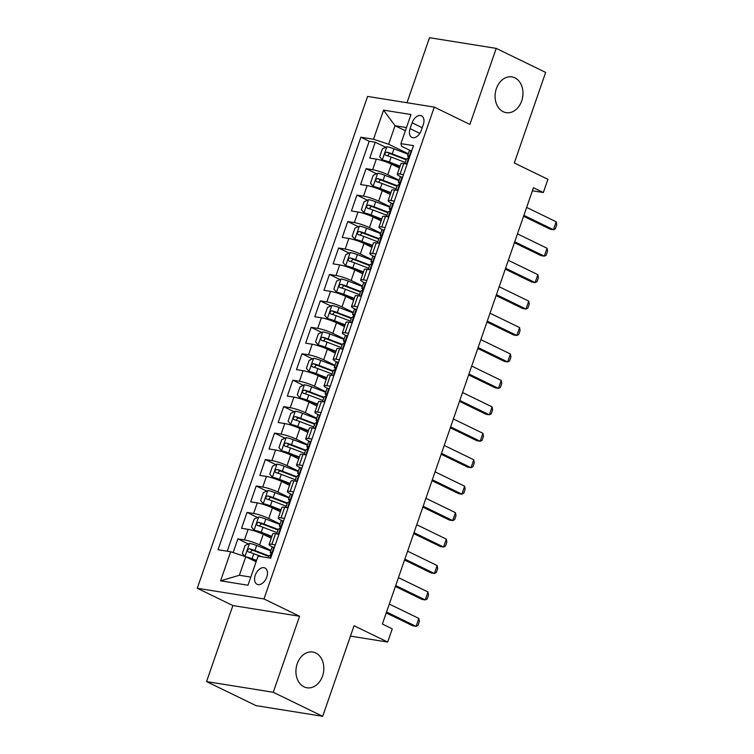 <?xml version="1.0" encoding="UTF-8"?>
<svg xmlns="http://www.w3.org/2000/svg" width="754" height="754" viewBox="0 0 754 754"><rect width="100%" height="100%" fill="white"/><g stroke="black" fill="none" stroke-linecap="round" stroke-linejoin="round"><path stroke-width="1.13" d="M315.738 652.983A18.105 13.826 -80.9 0 1 323.117 674.104A18.105 13.826 -80.9 0 1 307.01 687.78A18.105 13.826 -80.9 0 1 304.013 686.837A18.105 13.826 -80.9 0 1 296.633 665.716A18.105 13.826 -80.9 0 1 312.74 652.04A18.105 13.826 -80.9 0 1 315.738 652.983M514.897 77.85A18.105 13.826 -80.9 0 1 522.277 98.972A18.105 13.826 -80.9 0 1 506.17 112.648A18.105 13.826 -80.9 0 1 503.172 111.696A18.105 13.826 -80.9 0 1 495.793 90.574A18.105 13.826 -80.9 0 1 511.9 76.899A18.105 13.826 -80.9 0 1 514.897 77.85M266.793 577.074A9.048 5.693 -64.1 0 0 264.984 568.007A9.048 5.693 -64.1 0 0 255.257 575.227A9.048 5.693 -64.1 0 0 257.067 584.284A9.048 5.693 -64.1 0 0 266.793 577.074M206.549 681.588L256.002 705.621L322.693 716.3L273.25 692.276L299.574 616.244L263.975 598.949L197.275 588.261L232.882 605.566L206.549 681.588L273.25 692.276M263.975 598.949L434.285 107.106L367.594 96.427L197.275 588.261M434.285 107.106L469.893 124.41L496.217 48.379L429.516 37.7L407 102.733M496.217 48.379L545.66 72.412L514.303 162.977L547.922 179.32L543.342 192.534L533.455 187.737L382.372 624.048L392.259 628.845L387.679 642.069L354.06 625.735L322.693 716.3M399.432 168.019L391.439 164.136A11.31 1.64 -160.9 0 0 376.321 159.141L369.743 158.086L375.238 142.214L385.737 147.322M399.13 180.234L387.782 174.711A11.31 1.64 -160.9 0 0 372.655 169.716L366.076 168.66L376.585 173.769M366.076 168.66L360.582 184.523L367.16 185.578A11.31 1.64 -160.9 0 1 382.287 190.583L390.28 194.466M381.119 220.903L373.126 217.02A11.31 1.64 -160.9 0 0 358.009 212.025L351.43 210.969L356.925 195.107L367.424 200.206M371.967 247.35L363.975 243.467A11.31 1.64 -160.9 0 0 348.848 238.471L342.269 237.416L347.764 221.544L358.273 226.652M362.806 273.796L354.814 269.913A11.31 1.64 -160.9 0 0 339.696 264.908L333.117 263.853L338.603 247.991L349.111 253.099M353.645 300.233L345.662 296.35A11.31 1.64 -160.9 0 0 330.535 291.355L323.956 290.299L329.451 274.437L339.95 279.536M344.493 326.68L336.501 322.797A11.31 1.64 -160.9 0 0 321.383 317.792L314.795 316.746L320.29 300.874L330.799 305.983M335.332 353.126L327.34 349.243A11.31 1.64 -160.9 0 0 312.222 344.239L305.643 343.183L311.138 327.321L321.638 332.429M326.18 379.564L318.188 375.68A11.31 1.64 -160.9 0 0 303.07 370.685L296.482 369.63L301.977 353.767L312.486 358.866M317.019 406.01L309.027 402.127A11.31 1.64 -160.9 0 0 293.909 397.122L287.331 396.076L292.825 380.204L303.325 385.313M307.868 432.447L299.875 428.564A11.31 1.64 -160.9 0 0 284.748 423.569L278.169 422.513L283.664 406.651L294.173 411.75M298.707 458.894L290.714 455.011A11.31 1.64 -160.9 0 0 275.596 450.015L269.018 448.96L274.513 433.088L285.012 438.197M289.555 485.34L281.562 481.457A11.31 1.64 -160.9 0 0 266.435 476.453L259.857 475.397L265.351 459.535L275.86 464.643M280.394 511.777L272.401 507.894A11.31 1.64 -160.9 0 0 257.284 502.899L250.705 501.844L256.2 485.981L266.699 491.08M271.242 538.224L263.25 534.341A11.31 1.64 -160.9 0 0 248.123 529.346L241.544 528.29L247.039 512.418L257.548 517.527M275.285 544.859L271.864 544.303A11.31 1.64 19.1 0 0 269.084 544.454A11.31 1.64 19.1 0 0 272.562 546.999L272.995 547.206M284.447 518.413L281.016 517.866A11.31 1.64 19.1 0 0 278.235 518.007A11.31 1.64 19.1 0 0 281.723 520.552L282.147 520.76M293.598 491.966L290.177 491.419A11.31 1.64 19.1 0 0 287.397 491.561A11.31 1.64 19.1 0 0 290.874 494.115L291.308 494.322M302.759 465.529L299.329 464.982A11.31 1.64 19.1 0 0 296.548 465.124A11.31 1.64 19.1 0 0 300.035 467.668L300.46 467.876M311.911 439.082L308.49 438.536A11.31 1.64 19.1 0 0 305.709 438.677A11.31 1.64 19.1 0 0 309.187 441.222L309.621 441.429M321.072 412.636L317.641 412.089A11.31 1.64 19.1 0 0 314.87 412.231A11.31 1.64 19.1 0 0 318.348 414.785L318.772 414.992M330.224 386.199L326.802 385.652A11.31 1.64 19.1 0 0 324.022 385.794A11.31 1.64 19.1 0 0 327.5 388.338L327.933 388.546M339.385 359.752L335.964 359.206A11.31 1.64 19.1 0 0 333.183 359.347A11.31 1.64 19.1 0 0 336.661 361.892L337.085 362.108M348.536 333.315L345.115 332.759A11.31 1.64 19.1 0 0 342.335 332.9A11.31 1.64 19.1 0 0 345.813 335.455L346.246 335.662M357.698 306.869L354.276 306.322A11.31 1.64 19.1 0 0 351.496 306.463A11.31 1.64 19.1 0 0 354.974 309.008L355.407 309.215M366.849 280.422L363.428 279.875A11.31 1.64 19.1 0 0 360.648 280.017A11.31 1.64 19.1 0 0 364.135 282.562L364.559 282.778M376.01 253.985L372.589 253.429A11.31 1.64 19.1 0 0 369.809 253.58A11.31 1.64 19.1 0 0 373.287 256.124L373.72 256.332M385.162 227.538L381.741 226.992A11.31 1.64 19.1 0 0 378.96 227.133A11.31 1.64 19.1 0 0 382.448 229.678L382.872 229.885M394.323 201.092L390.902 200.545A11.31 1.64 19.1 0 0 388.122 200.687A11.31 1.64 19.1 0 0 391.599 203.241L392.033 203.448M412.108 122.808L410.091 128.632A8.765 5.514 -64.1 0 0 411.854 137.407A8.765 5.514 -64.1 0 0 421.269 130.423L423.286 124.598A8.765 5.514 -64.1 0 0 421.533 115.824A8.765 5.514 -64.1 0 0 412.108 122.808L422.202 127.718M405.369 130.744L395.039 125.72L388.63 144.231L373.503 139.236L360.893 137.219L218.047 549.723L230.658 551.749L220.592 580.834L247.991 585.227L258.057 556.141L270.677 558.158L413.522 145.645L400.902 143.628L401.609 146.314L410.346 150.555M373.503 139.236L383.579 110.15L410.977 114.533L400.902 143.628M270.931 550.439L259.583 544.916L263.25 534.341M280.092 523.992L268.744 518.479L272.401 507.894M289.253 497.546L277.896 492.032L281.562 481.457M298.405 471.109L287.057 465.586L290.714 455.011M307.566 444.662L296.209 439.148L299.875 428.564M316.718 418.216L305.37 412.702L309.027 402.127M325.879 391.778L314.522 386.255L318.188 375.68M335.03 365.332L323.683 359.818L327.34 349.243M344.192 338.885L332.834 333.372L336.501 322.797M353.343 312.448L341.996 306.935L345.662 296.35M362.504 286.002L351.147 280.488L354.814 269.913M371.656 259.564L360.308 254.041L363.975 243.467M380.817 233.118L369.469 227.604L373.126 217.02M389.969 206.671L378.621 201.158L382.287 190.583M403.484 174.655L400.054 174.108A11.31 1.64 -160.9 0 0 397.273 174.249A11.31 1.64 -160.9 0 0 400.76 176.794L401.185 177.002M375.238 142.214L369.196 141.252L227.237 551.202M259.583 544.916A11.31 1.64 19.1 0 0 244.466 539.921L237.887 538.865L233.137 552.569M247.039 512.418L253.617 513.474A11.31 1.64 19.1 0 1 268.744 518.479M256.2 485.981L262.778 487.037A11.31 1.64 19.1 0 1 277.896 492.032M265.351 459.535L271.93 460.59A11.31 1.64 19.1 0 1 287.057 465.586M274.513 433.088L281.091 434.144A11.31 1.64 19.1 0 1 296.209 439.148M283.664 406.651L290.243 407.707A11.31 1.64 19.1 0 1 305.37 412.702M292.825 380.204L299.404 381.26A11.31 1.64 19.1 0 1 314.522 386.255M301.977 353.767L308.556 354.814A11.31 1.64 19.1 0 1 323.683 359.818M311.138 327.321L317.717 328.376A11.31 1.64 19.1 0 1 332.834 333.372M320.29 300.874L326.878 301.93A11.31 1.64 19.1 0 1 341.996 306.935M329.451 274.437L336.03 275.483A11.31 1.64 19.1 0 1 351.147 280.488M338.603 247.991L345.191 249.046A11.31 1.64 19.1 0 1 360.308 254.041M347.764 221.544L354.342 222.6A11.31 1.64 19.1 0 1 369.469 227.604M356.925 195.107L363.503 196.163A11.31 1.64 19.1 0 1 378.621 201.158M407.141 164.07L403.72 163.524A11.31 1.64 -160.9 0 0 400.939 163.665L397.273 174.249M397.989 190.517L394.559 189.97A11.31 1.64 -160.9 0 0 391.778 190.112L388.122 200.687M388.828 216.963L385.407 216.417A11.31 1.64 -160.9 0 0 382.627 216.558L378.96 227.133M379.677 243.401L376.246 242.854A11.31 1.64 -160.9 0 0 373.466 242.995L369.809 253.58M370.516 269.847L367.094 269.301A11.31 1.64 -160.9 0 0 364.314 269.442L360.648 280.017M361.354 296.294L357.933 295.738A11.31 1.64 -160.9 0 0 355.153 295.888L351.496 306.463M352.203 322.731L348.782 322.184A11.31 1.64 -160.9 0 0 346.001 322.326L342.335 332.9M343.042 349.177L339.62 348.631A11.31 1.64 -160.9 0 0 336.84 348.772L333.183 359.347M333.89 375.624L330.469 375.068A11.31 1.64 -160.9 0 0 327.688 375.209L324.022 385.794M324.729 402.061L321.308 401.514A11.31 1.64 -160.9 0 0 318.527 401.656L314.87 412.231M315.577 428.508L312.156 427.961A11.31 1.64 -160.9 0 0 309.376 428.102L305.709 438.677M306.416 454.945L302.995 454.398A11.31 1.64 -160.9 0 0 300.215 454.539L296.548 465.124M297.264 481.391L293.834 480.845A11.31 1.64 -160.9 0 0 291.063 480.986L287.397 491.561M288.103 507.838L284.682 507.291A11.31 1.64 -160.9 0 0 281.902 507.433L278.235 518.007M278.952 534.275L275.521 533.728A11.31 1.64 -160.9 0 0 272.741 533.87L269.084 544.454M408.291 153.788L388.63 144.231M350.459 636.112L387.679 642.069M532.399 190.781L543.342 192.534M406.472 127.558L395.039 125.72L383.579 110.15M256.115 561.768L245.785 556.744L239.376 575.255L250.809 577.093M369.196 141.252L360.893 137.219M237.887 538.865L248.386 543.973M230.658 551.749L245.785 556.744M220.592 580.834L239.376 575.255M299.574 616.244L232.882 605.566M411.59 151.243L411.09 150.649A7.493 1.084 -160.9 0 0 409.337 150.753L407.594 155.776A7.493 1.084 -160.9 0 0 408.055 156.408L408.64 156.851M411.09 150.649L411.693 150.941M406.84 164.023L406.51 163.863A7.493 1.084 -160.9 0 0 405.266 163.778M406.51 163.863L407.349 163.486M404.851 163.712L406.5 158.953A7.493 1.084 19.1 0 1 407.141 158.745C408.574 157.756 408.941 156.7 408.244 155.569A7.493 1.084 -160.9 0 0 407.594 155.776M526.641 207.416L556.188 221.78L556.725 224.796L555.349 228.764L553.445 229.716L550.194 229.197L523.578 216.257M556.188 221.78L553.445 229.716L523.889 215.352M408.121 154.268L394.003 148.849A7.493 1.084 19.1 0 0 386.934 146.776L382.41 148.84L379.667 156.775L382.353 159.999A7.493 1.084 19.1 0 1 389.422 162.072L400.082 166.163M382.353 159.999L384.926 161.252A3.817 0.556 19.1 0 1 388.48 162.298L399.903 166.672M406.378 159.292L392.259 153.873A7.493 1.084 -160.9 0 0 386.793 152.138C384.71 152.817 384.342 153.873 385.69 155.305A7.493 1.084 19.1 0 1 391.156 157.049L405.284 162.459M387.481 155.795L389.639 153.514A3.817 0.556 19.1 0 1 391.317 154.099L406.199 159.81M402.429 177.68L401.929 177.086A7.493 1.084 -160.9 0 0 400.176 177.199L398.442 182.223A7.493 1.084 -160.9 0 0 398.904 182.845L399.488 183.288M401.929 177.086L402.532 177.379M397.678 190.47L397.358 190.31A7.493 1.084 -160.9 0 0 396.104 190.215M397.358 190.31L398.187 189.923M395.699 190.149L397.339 185.39A7.493 1.084 19.1 0 1 397.989 185.192C399.413 184.193 399.78 183.137 399.083 182.016A7.493 1.084 -160.9 0 0 398.442 182.223M517.48 233.863L547.036 248.226L547.564 251.242L546.188 255.21L544.284 256.153L541.042 255.634L514.416 242.703M547.036 248.226L544.284 256.153L514.737 241.798M393.277 204.127L392.777 203.533A7.493 1.084 -160.9 0 0 391.024 203.637L389.281 208.66A7.493 1.084 -160.9 0 0 389.743 209.292L390.327 209.735M392.777 203.533L393.381 203.825M388.527 216.916L388.197 216.756A7.493 1.084 -160.9 0 0 386.953 216.662M388.197 216.756L389.036 216.37M386.538 216.596L388.187 211.836A7.493 1.084 19.1 0 1 388.828 211.629C390.261 210.639 390.629 209.584 389.931 208.462A7.493 1.084 -160.9 0 0 389.281 208.66M508.328 260.309L537.875 274.663L538.413 277.679L537.036 281.647L535.133 282.599L531.881 282.081L505.265 269.14M537.875 274.663L535.133 282.599L505.576 268.236M384.116 230.573L383.616 229.979A7.493 1.084 -160.9 0 0 381.863 230.083L380.129 235.107A7.493 1.084 -160.9 0 0 380.591 235.729L381.175 236.181M383.616 229.979L384.22 230.272M379.366 243.353L379.045 243.193A7.493 1.084 -160.9 0 0 377.792 243.099M379.045 243.193L379.875 242.816M377.377 243.033L379.026 238.283A7.493 1.084 19.1 0 1 379.677 238.076C381.1 237.086 381.467 236.021 380.77 234.899A7.493 1.084 -160.9 0 0 380.129 235.107M499.167 286.746L528.724 301.11L529.251 304.126L527.875 308.094L525.972 309.046L522.729 308.527L496.104 295.587M528.724 301.11L525.972 309.046L496.424 294.682M374.964 257.01L374.465 256.417A7.493 1.084 -160.9 0 0 372.712 256.53L370.968 261.553A7.493 1.084 -160.9 0 0 371.43 262.175L372.014 262.618M374.465 256.417L375.068 256.709M370.214 269.8L369.884 269.64A7.493 1.084 -160.9 0 0 368.64 269.546M369.884 269.64L370.723 269.253M368.225 269.48L369.875 264.72A7.493 1.084 19.1 0 1 370.516 264.513C371.948 263.523 372.316 262.467 371.618 261.346A7.493 1.084 -160.9 0 0 370.968 261.553M490.006 313.193L519.563 327.556L520.09 330.572L518.724 334.531L516.82 335.483L513.568 334.964L486.952 322.033M519.563 327.556L516.82 335.483L487.263 321.129M398.96 180.706L384.842 175.296A7.493 1.084 19.1 0 0 377.782 173.222L373.258 175.286L370.506 183.222L373.202 186.445A7.493 1.084 19.1 0 1 380.261 188.509L390.921 192.6M373.202 186.445L375.775 187.689A3.817 0.556 19.1 0 1 379.328 188.736L390.742 193.118M397.226 185.729L383.098 180.319A7.493 1.084 -160.9 0 0 377.631 178.575C375.558 179.254 375.19 180.31 376.538 181.752A7.493 1.084 19.1 0 1 382.005 183.486L396.123 188.905M378.32 182.242L380.478 179.961A3.817 0.556 19.1 0 1 382.165 180.545L397.047 186.247M389.809 207.152L375.69 201.733A7.493 1.084 19.1 0 0 368.621 199.659L364.097 201.733L361.354 209.659L364.041 212.882A7.493 1.084 19.1 0 1 371.109 214.956L381.76 219.046M364.041 212.882L366.614 214.136A3.817 0.556 19.1 0 1 370.167 215.182L381.581 219.565M388.065 212.176L373.946 206.756A7.493 1.084 -160.9 0 0 368.48 205.022C366.397 205.701 366.029 206.756 367.377 208.198A7.493 1.084 19.1 0 1 372.844 209.932L386.972 215.352M369.168 208.679L371.326 206.407A3.817 0.556 19.1 0 1 373.004 206.982L387.886 212.694M380.647 233.599L366.529 228.179A7.493 1.084 19.1 0 0 359.46 226.106L354.946 228.17L352.193 236.106L354.889 239.329A7.493 1.084 19.1 0 1 361.948 241.403L372.608 245.484M354.889 239.329L357.462 240.573A3.817 0.556 19.1 0 1 361.015 241.629L372.429 246.002M378.913 238.622L364.785 233.203A7.493 1.084 -160.9 0 0 359.319 231.469C357.245 232.138 356.878 233.203 358.225 234.635A7.493 1.084 19.1 0 1 363.692 236.379L377.811 241.789M360.007 235.125L362.165 232.845A3.817 0.556 19.1 0 1 363.852 233.429L378.734 239.141M371.496 260.036L357.368 254.616A7.493 1.084 19.1 0 0 350.308 252.552L345.784 254.616L343.042 262.552L345.728 265.766A7.493 1.084 19.1 0 1 352.797 267.84L363.447 271.93M345.728 265.766L348.301 267.02A3.817 0.556 19.1 0 1 351.854 268.066L363.268 272.448M369.752 265.059L355.634 259.649A7.493 1.084 -160.9 0 0 350.167 257.906C348.084 258.584 347.717 259.64 349.064 261.082A7.493 1.084 19.1 0 1 354.531 262.816L368.659 268.236M350.846 261.563L353.013 259.291A3.817 0.556 19.1 0 1 354.691 259.876L369.573 265.578M365.803 283.457L365.304 282.863A7.493 1.084 -160.9 0 0 363.551 282.967L361.816 287.99A7.493 1.084 -160.9 0 0 362.278 288.622L362.863 289.065M365.304 282.863L365.907 283.155M361.053 296.237L360.723 296.086A7.493 1.084 -160.9 0 0 359.479 295.992M360.723 296.086L361.562 295.7M359.064 295.926L360.714 291.167A7.493 1.084 19.1 0 1 361.354 290.959C362.787 289.97 363.155 288.914 362.457 287.783A7.493 1.084 -160.9 0 0 361.816 287.99M480.854 339.639L510.401 353.994L510.939 357.01L509.563 360.978L507.659 361.929L504.417 361.411L477.791 348.471M510.401 353.994L507.659 361.929L478.102 347.566M362.335 286.482L348.216 281.063A7.493 1.084 19.1 0 0 341.147 278.989L336.633 281.063L333.881 288.989L336.576 292.213A7.493 1.084 19.1 0 1 343.636 294.286L354.295 298.377M336.576 292.213L339.149 293.466A3.817 0.556 19.1 0 1 342.702 294.512L354.116 298.895M360.601 291.506L346.472 286.086A7.493 1.084 -160.9 0 0 341.006 284.352C338.932 285.031 338.565 286.086 339.903 287.528A7.493 1.084 19.1 0 1 345.379 289.263L359.498 294.682M341.694 288.009L343.852 285.738A3.817 0.556 19.1 0 1 345.539 286.313L360.421 292.024M356.642 309.903L356.152 309.3A7.493 1.084 -160.9 0 0 354.399 309.413L352.655 314.437A7.493 1.084 -160.9 0 0 353.117 315.059L353.701 315.511M356.152 309.3L356.755 309.592M351.901 322.684L351.571 322.524A7.493 1.084 -160.9 0 0 350.327 322.429M351.571 322.524L352.41 322.147M349.913 322.363L351.562 317.613A7.493 1.084 19.1 0 1 352.203 317.406C353.635 316.416 354.003 315.351 353.306 314.229A7.493 1.084 -160.9 0 0 352.655 314.437M471.693 366.076L501.25 380.44L501.778 383.456L500.411 387.424L498.498 388.376L495.255 387.848L468.639 374.917M501.25 380.44L498.498 388.376L468.95 374.012M353.183 312.929L339.055 307.509A7.493 1.084 19.1 0 0 331.996 305.436L327.472 307.5L324.729 315.436L327.415 318.659A7.493 1.084 19.1 0 1 334.484 320.733L345.134 324.814M327.415 318.659L329.988 319.903A3.817 0.556 19.1 0 1 333.541 320.959L344.955 325.332M351.439 317.952L337.321 312.533A7.493 1.084 -160.9 0 0 331.854 310.799C329.771 311.468 329.404 312.533 330.752 313.966A7.493 1.084 19.1 0 1 336.218 315.709L350.346 321.119M332.533 314.456L334.691 312.175A3.817 0.556 19.1 0 1 336.378 312.759L351.26 318.461M347.49 336.341L346.991 335.747A7.493 1.084 -160.9 0 0 345.238 335.86L343.504 340.883A7.493 1.084 -160.9 0 0 343.965 341.505L344.55 341.948M346.991 335.747L347.594 336.039M342.74 349.13L342.41 348.97A7.493 1.084 -160.9 0 0 341.166 348.876M342.41 348.97L343.249 348.584M340.751 348.81L342.401 344.05A7.493 1.084 19.1 0 1 343.042 343.843C344.474 342.853 344.842 341.798 344.144 340.676A7.493 1.084 -160.9 0 0 343.504 340.883M462.541 392.523L492.089 406.887L492.626 409.903L491.25 413.861L489.346 414.813L486.104 414.295L459.478 401.354M492.089 406.887L489.346 414.813L459.789 400.449M344.022 339.366L329.903 333.947A7.493 1.084 19.1 0 0 322.835 331.883L318.32 333.947L315.568 341.882L318.263 345.096A7.493 1.084 19.1 0 1 325.323 347.17L335.982 351.26M318.263 345.096L320.827 346.35A3.817 0.556 19.1 0 1 324.38 347.396L335.803 351.779M342.288 344.389L328.16 338.97A7.493 1.084 -160.9 0 0 322.693 337.236C320.61 337.915 320.252 338.97 321.59 340.412A7.493 1.084 19.1 0 1 327.066 342.146L341.185 347.566M323.381 340.893L325.539 338.621A3.817 0.556 19.1 0 1 327.227 339.196L342.109 344.908M338.329 362.787L337.839 362.193A7.493 1.084 -160.9 0 0 336.086 362.297L334.342 367.321A7.493 1.084 -160.9 0 0 334.804 367.952L335.389 368.395M337.839 362.193L338.433 362.486M333.588 375.567L333.259 375.417A7.493 1.084 -160.9 0 0 332.014 375.322M333.259 375.417L334.097 375.03M331.6 375.256L333.249 370.497A7.493 1.084 19.1 0 1 333.89 370.289C335.323 369.3 335.69 368.244 334.983 367.113A7.493 1.084 -160.9 0 0 334.342 367.321M453.38 418.96L482.937 433.324L483.465 436.34L482.098 440.308L480.185 441.26L476.943 440.741L450.327 427.801M482.937 433.324L480.185 441.26L450.638 426.896M334.87 365.813L320.742 360.393A7.493 1.084 19.1 0 0 313.683 358.32L309.159 360.384L306.416 368.32L309.102 371.543A7.493 1.084 19.1 0 1 316.171 373.616L326.821 377.707M309.102 371.543L311.675 372.796A3.817 0.556 19.1 0 1 315.229 373.843L326.642 378.216M333.127 370.836L319.008 365.417A7.493 1.084 -160.9 0 0 313.532 363.682C311.459 364.361 311.091 365.417 312.439 366.849A7.493 1.084 19.1 0 1 317.905 368.593L332.033 374.012M314.22 367.339L316.378 365.068A3.817 0.556 19.1 0 1 318.065 365.643L332.948 371.354M329.178 389.234L328.678 388.63A7.493 1.084 -160.9 0 0 326.925 388.744L325.191 393.767A7.493 1.084 -160.9 0 0 325.643 394.389L326.237 394.842M328.678 388.63L329.281 388.923M324.427 402.014L324.097 401.854A7.493 1.084 -160.9 0 0 322.853 401.759M324.097 401.854L324.936 401.467M322.439 401.693L324.088 396.943A7.493 1.084 19.1 0 1 324.729 396.736C326.162 395.737 326.529 394.681 325.832 393.56A7.493 1.084 -160.9 0 0 325.191 393.767M444.229 445.407L473.776 459.77L474.313 462.786L472.937 466.754L471.033 467.697L467.791 467.178L441.165 454.247M473.776 459.77L471.033 467.697L441.476 453.343M325.709 392.25L311.591 386.84A7.493 1.084 19.1 0 0 304.522 384.766L299.998 386.83L297.255 394.766L299.941 397.989A7.493 1.084 19.1 0 1 307.01 400.054L317.67 404.144M299.941 397.989L302.514 399.234A3.817 0.556 19.1 0 1 306.067 400.28L317.491 404.662M323.975 397.283L309.847 391.863A7.493 1.084 -160.9 0 0 304.38 390.12C302.297 390.798 301.939 391.854 303.278 393.296A7.493 1.084 19.1 0 1 308.754 395.03L322.872 400.449M305.068 393.786L307.227 391.505A3.817 0.556 19.1 0 1 308.914 392.089L323.796 397.792M320.016 415.671L319.526 415.077A7.493 1.084 -160.9 0 0 317.773 415.181L316.03 420.214A7.493 1.084 -160.9 0 0 316.492 420.836L317.076 421.279M319.526 415.077L320.12 415.369M315.266 428.461L314.946 428.3A7.493 1.084 -160.9 0 0 313.702 428.206M314.946 428.3L315.775 427.914M313.287 428.14L314.927 423.38A7.493 1.084 19.1 0 1 315.577 423.173C317.01 422.183 317.368 421.128 316.671 420.006A7.493 1.084 -160.9 0 0 316.03 420.214M435.067 471.853L464.624 486.207L465.152 489.223L463.785 493.191L461.872 494.143L458.63 493.625L432.014 480.684M464.624 486.207L461.872 494.143L432.325 479.78M316.557 418.696L302.429 413.277A7.493 1.084 19.1 0 0 295.37 411.203L290.846 413.277L288.094 421.203L290.79 424.427A7.493 1.084 19.1 0 1 297.849 426.5L308.509 430.591M290.79 424.427L293.363 425.68A3.817 0.556 19.1 0 1 296.916 426.726L308.329 431.109M314.814 423.72L300.695 418.3A7.493 1.084 -160.9 0 0 295.219 416.566C293.146 417.245 292.778 418.3 294.126 419.742A7.493 1.084 19.1 0 1 299.592 421.477L313.711 426.896M295.907 420.223L298.066 417.952A3.817 0.556 19.1 0 1 299.753 418.527L314.635 424.238M310.865 442.117L310.365 441.524A7.493 1.084 -160.9 0 0 308.612 441.627L306.878 446.651A7.493 1.084 -160.9 0 0 307.33 447.273L307.924 447.725M310.365 441.524L310.968 441.816M306.115 454.898L305.785 454.737A7.493 1.084 -160.9 0 0 304.541 454.653M305.785 454.737L306.624 454.36M304.126 454.587L305.775 449.827A7.493 1.084 19.1 0 1 306.416 449.62C307.849 448.63 308.216 447.574 307.519 446.443A7.493 1.084 -160.9 0 0 306.878 446.651M425.916 498.29L455.463 512.654L456 515.67L454.624 519.638L452.72 520.59L449.469 520.072L422.853 507.131M455.463 512.654L452.72 520.59L423.164 506.226M307.396 445.143L293.278 439.723A7.493 1.084 19.1 0 0 286.209 437.65L281.685 439.714L278.942 447.65L281.628 450.873A7.493 1.084 19.1 0 1 288.697 452.947L299.357 457.028M281.628 450.873L284.201 452.127A3.817 0.556 19.1 0 1 287.755 453.173L299.178 457.546M305.653 450.166L291.534 444.747A7.493 1.084 -160.9 0 0 286.068 443.013C283.985 443.682 283.617 444.747 284.965 446.179A7.493 1.084 19.1 0 1 290.431 447.923L304.559 453.333M286.756 446.67L288.914 444.389A3.817 0.556 19.1 0 1 290.592 444.973L305.474 450.685M301.704 468.554L301.204 467.961A7.493 1.084 -160.9 0 0 299.461 468.074L297.717 473.097A7.493 1.084 -160.9 0 0 298.179 473.719L298.763 474.162M301.204 467.961L301.807 468.253M296.953 481.344L296.633 481.184A7.493 1.084 -160.9 0 0 295.389 481.09M296.633 481.184L297.462 480.798M294.974 481.024L296.614 476.264A7.493 1.084 19.1 0 1 297.264 476.066C298.697 475.067 299.055 474.012 298.358 472.89A7.493 1.084 -160.9 0 0 297.717 473.097M416.755 524.737L446.311 539.101L446.839 542.117L445.463 546.084L443.559 547.027L440.317 546.509L413.692 533.578M446.311 539.101L443.559 547.027L414.012 532.673M298.245 471.58L284.117 466.17A7.493 1.084 19.1 0 0 277.057 464.096L272.533 466.161L269.781 474.096L272.477 477.32A7.493 1.084 19.1 0 1 279.536 479.384L290.196 483.474M272.477 477.32L275.05 478.564A3.817 0.556 19.1 0 1 278.603 479.61L290.017 483.993M296.501 476.603L282.382 471.193A7.493 1.084 -160.9 0 0 276.906 469.45C274.833 470.128 274.465 471.184 275.813 472.626A7.493 1.084 19.1 0 1 281.28 474.36L295.398 479.78M277.595 473.107L279.753 470.835A3.817 0.556 19.1 0 1 281.44 471.42L296.322 477.122M289.084 498.026L274.965 492.607A7.493 1.084 19.1 0 0 267.896 490.534L263.372 492.607L260.63 500.533L263.316 503.757A7.493 1.084 19.1 0 1 270.384 505.83L281.044 509.921M263.316 503.757L265.889 505.01A3.817 0.556 19.1 0 1 269.442 506.057L280.865 510.439M287.34 503.05L273.221 497.631A7.493 1.084 -160.9 0 0 267.755 495.896C265.672 496.575 265.304 497.631 266.652 499.073A7.493 1.084 19.1 0 1 272.119 500.807L286.247 506.226M268.443 499.553L270.601 497.282A3.817 0.556 19.1 0 1 272.279 497.857L287.161 503.568M279.923 524.473L265.804 519.054A7.493 1.084 19.1 0 0 258.745 516.98L254.221 519.044L251.468 526.98L254.164 530.203A7.493 1.084 19.1 0 1 261.223 532.277L271.883 536.358M254.164 530.203L256.737 531.447A3.817 0.556 19.1 0 1 260.29 532.503L271.704 536.876M278.188 529.496L264.06 524.077A7.493 1.084 -160.9 0 0 258.594 522.343C256.52 523.012 256.153 524.077 257.5 525.51A7.493 1.084 19.1 0 1 262.967 527.253L277.086 532.663M259.282 526L261.44 523.719A3.817 0.556 19.1 0 1 263.127 524.303L278.009 530.015M292.552 495.001L292.052 494.407A7.493 1.084 -160.9 0 0 290.299 494.511L288.556 499.534A7.493 1.084 -160.9 0 0 289.018 500.166L289.602 500.609M292.052 494.407L292.656 494.699M287.802 507.791L287.472 507.631A7.493 1.084 -160.9 0 0 286.228 507.536M287.472 507.631L288.311 507.244M285.813 507.47L287.462 502.711A7.493 1.084 19.1 0 1 288.103 502.503C289.536 501.514 289.904 500.458 289.206 499.336A7.493 1.084 -160.9 0 0 288.556 499.534M407.603 551.183L437.15 565.538L437.688 568.554L436.312 572.522L434.408 573.474L431.156 572.955L404.54 560.015M437.15 565.538L434.408 573.474L404.851 559.11M283.391 521.448L282.891 520.844A7.493 1.084 -160.9 0 0 281.138 520.957L279.404 525.981A7.493 1.084 -160.9 0 0 279.866 526.603L280.45 527.055M282.891 520.844L283.495 521.146M278.641 534.228L278.32 534.068A7.493 1.084 -160.9 0 0 277.067 533.973M278.32 534.068L279.15 533.691M276.661 533.907L278.301 529.157A7.493 1.084 19.1 0 1 278.952 528.95C280.375 527.96 280.742 526.895 280.045 525.774A7.493 1.084 -160.9 0 0 279.404 525.981M398.442 577.621L427.999 591.984L428.526 595L427.15 598.968L425.247 599.92L422.004 599.402L395.379 586.461M427.999 591.984L425.247 599.92L395.699 585.556M274.239 547.885L273.74 547.291A7.493 1.084 -160.9 0 0 271.987 547.404L270.243 552.428A7.493 1.084 -160.9 0 0 270.705 553.05L271.289 553.493M273.74 547.291L274.343 547.583M268.386 557.79L269.15 555.594A7.493 1.084 19.1 0 1 269.791 555.387C271.223 554.397 271.591 553.342 270.893 552.22A7.493 1.084 -160.9 0 0 270.243 552.428M389.29 604.067L418.838 618.431L419.375 621.447L417.999 625.405L416.095 626.357L412.843 625.839L386.227 612.908M418.838 618.431L416.095 626.357L386.538 612.003M245.955 556.829A7.493 1.084 19.1 0 1 252.072 558.714L256.567 560.439M248.632 558.13A3.817 0.556 19.1 0 1 251.129 558.94L256.388 560.957M244.824 556.433L242.317 553.427L245.059 545.491L249.583 543.427A7.493 1.084 19.1 0 1 256.652 545.491L270.771 550.91M269.027 555.934L254.909 550.524A7.493 1.084 -160.9 0 0 249.442 548.78C247.359 549.459 246.992 550.514 248.339 551.956A7.493 1.084 19.1 0 1 253.806 553.69L261.695 556.716M250.13 552.437L252.288 550.166A3.817 0.556 19.1 0 1 253.966 550.75L268.848 556.452M387.782 174.711L391.439 164.136M372.655 169.716L376.321 159.141M244.466 539.921L248.123 529.346M253.617 513.474L257.284 502.899M262.778 487.037L266.435 476.453M271.93 460.59L275.596 450.015M281.091 434.144L284.748 423.569M290.243 407.707L293.909 397.122M299.404 381.26L303.07 370.685M308.556 354.814L312.222 344.239M317.717 328.376L321.383 317.792M326.878 301.93L330.535 291.355M336.03 275.483L339.696 264.908M345.191 249.046L348.848 238.471M354.342 222.6L358.009 212.025M363.503 196.163L367.16 185.578M400.054 174.108L403.72 163.524M390.902 200.545L394.559 189.97M381.741 226.992L385.407 216.417M372.589 253.429L376.246 242.854M363.428 279.875L367.094 269.301M354.276 306.322L357.933 295.738M345.115 332.759L348.782 322.184M335.964 359.206L339.62 348.631M326.802 385.652L330.469 375.068M317.641 412.089L321.308 401.514M308.49 438.536L312.156 427.961M299.329 464.982L302.995 454.398M290.177 491.419L293.834 480.845M281.016 517.866L284.682 507.291M271.864 544.303L275.521 533.728M419.837 133.364L410.091 128.632M406.623 163.816L411.156 150.725M386.821 146.832L382.287 159.914M391.156 157.049L389.422 162.072M394.003 148.849L392.259 153.873M389.639 153.514L386.793 152.138M397.471 190.262L401.995 177.171M388.31 216.7L392.843 203.608M379.149 243.146L383.682 230.055M369.997 269.583L374.531 256.501M377.66 173.269L373.136 186.361M382.005 183.486L380.261 188.509M384.842 175.296L383.098 180.319M380.478 179.961L377.631 178.575M368.508 199.716L363.975 212.807M372.844 209.932L371.109 214.956M375.69 201.733L373.946 206.756M371.326 206.407L368.48 205.022M359.347 226.153L354.814 239.244M363.692 236.379L361.948 241.403M366.529 228.179L364.785 233.203M362.165 232.845L359.319 231.469M350.195 252.599L345.662 265.691M354.531 262.816L352.797 267.84M357.368 254.616L355.634 259.649M353.013 259.291L350.167 257.906M360.836 296.03L365.37 282.938M341.034 279.046L336.501 292.137M345.379 289.263L343.636 294.286M348.216 281.063L346.472 286.086M343.852 285.738L341.006 284.352M351.684 322.476L356.218 309.385M331.883 305.483L327.349 318.574M336.218 315.709L334.484 320.733M339.055 307.509L337.321 312.533M334.691 312.175L331.854 310.799M342.523 348.913L347.057 335.832M322.721 331.93L318.188 345.021M327.066 342.146L325.323 347.17M329.903 333.947L328.16 338.97M325.539 338.621L322.693 337.236M333.372 375.36L337.905 362.269M313.57 358.376L309.036 371.458M317.905 368.593L316.171 373.616M320.742 360.393L319.008 365.417M316.378 365.068L313.532 363.682M324.211 401.807L328.744 388.715M304.409 384.813L299.875 397.905M308.754 395.03L307.01 400.054M311.591 386.84L309.847 391.863M307.227 391.505L304.38 390.12M315.059 428.244L319.592 415.152M295.257 411.26L290.724 424.351M299.592 421.477L297.849 426.5M302.429 413.277L300.695 418.3M298.066 417.952L295.219 416.566M305.898 454.69L310.431 441.599M286.096 437.706L281.562 450.788M290.431 447.923L288.697 452.947M293.278 439.723L291.534 444.747M288.914 444.389L286.068 443.013M296.746 481.137L301.27 468.046M276.944 464.144L272.411 477.235M281.28 474.36L279.536 479.384M284.117 466.17L282.382 471.193M279.753 470.835L276.906 469.45M267.783 490.59L263.25 503.681M272.119 500.807L270.384 505.83M274.965 492.607L273.221 497.631M270.601 497.282L267.755 495.896M258.622 517.027L254.098 530.119M262.967 527.253L261.223 532.277M265.804 519.054L264.06 524.077M261.44 523.719L258.594 522.343M287.585 507.574L292.118 494.483M278.433 534.02L282.957 520.929M270.102 558.064L273.806 547.376M249.47 543.474L244.965 556.48M253.806 553.69L252.072 558.714M256.652 545.491L254.909 550.524M252.288 550.166L249.442 548.78"/></g></svg>
